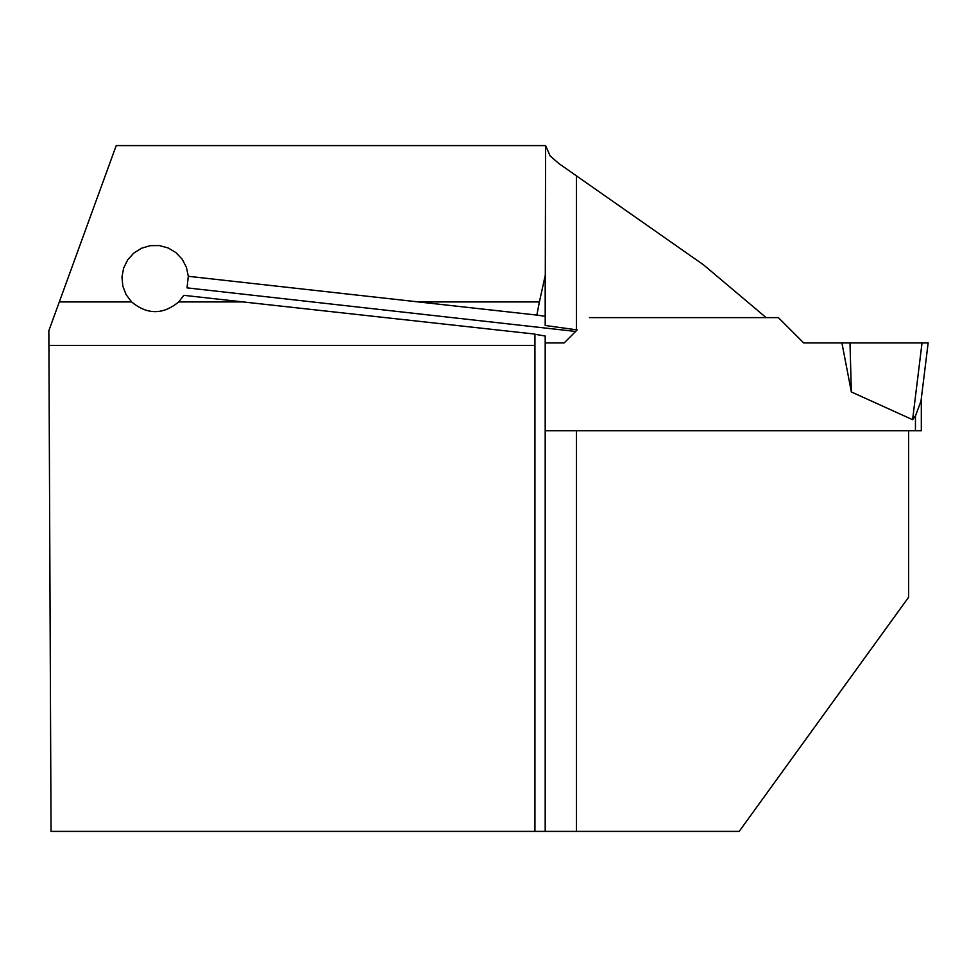 <?xml version="1.0" encoding="UTF-8"?>
<svg xmlns="http://www.w3.org/2000/svg" width="977" height="977" viewBox="0 0 977 977"><rect width="100%" height="100%" fill="white"/><g stroke="black" fill="none" stroke-linecap="round" stroke-linejoin="round"><path stroke-width="1.47" d="M188.305 276.308L187.034 287.873L575.624 331.459L577.175 329.908L545.19 325.488L545.593 145.597L116.214 145.597L59.316 301.93L131.602 301.93L126.118 294.639L122.833 286.139L121.978 277.053L123.627 268.077L127.657 259.894L133.764 253.116L141.482 248.256L150.238 245.667L159.349 245.569L168.166 247.95L175.982 252.64L182.235 259.284L186.448 267.38L188.305 276.308L418.4 301.93L539.389 301.93L545.19 275.575L545.19 316.34L536.861 315.082L539.389 301.93M545.19 342.939L564.144 342.939L577.175 329.908M589.461 317.623L766.139 317.623L703.452 264.779L576.454 175.86L576.454 329.823M576.454 175.86L558.966 163.611L550.136 155.954L545.593 145.597M59.316 301.93L48.85 330.678L51.036 831.403L545.19 831.403L545.19 336.015L534.932 334.256M178.718 301.93L243.053 301.93L183.81 295.335L178.718 301.93C162.976 314.875 147.271 314.875 131.602 301.93M243.053 301.93L534.932 334.097L534.932 831.403M576.454 430.772L908.61 430.772L908.61 597.252L739.174 831.403L545.19 831.403L545.19 430.772L576.454 430.772L576.454 831.403M536.861 315.082L418.4 301.93M534.932 345.382L48.911 345.382M908.61 430.772L921.311 430.772L921.311 398.628M912.603 419.695L922.032 342.939L928.15 342.939L920.993 401.181L915.449 415.872L912.603 419.695L851.358 391.948L849.99 342.939L841.918 342.939L851.358 391.948M766.139 317.623L778.376 317.623L803.692 342.939L841.918 342.939M922.032 342.939L849.99 342.939M915.449 430.772L915.449 415.872"/></g></svg>
